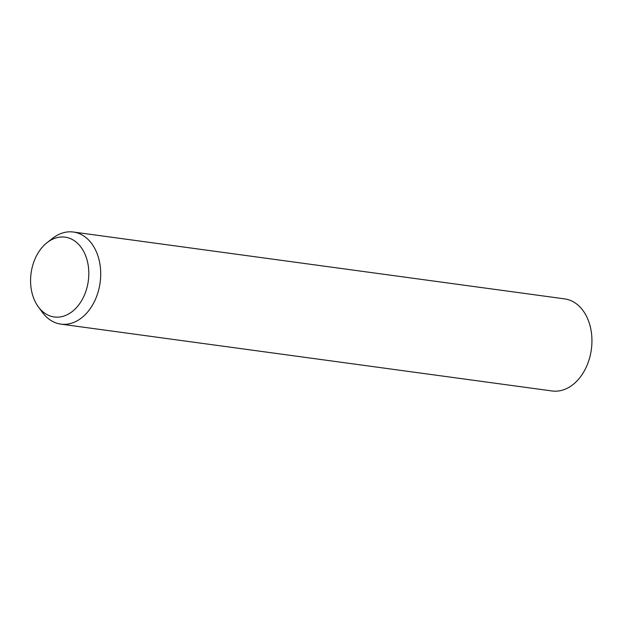 <?xml version="1.0" encoding="UTF-8"?>
<svg xmlns="http://www.w3.org/2000/svg" width="623" height="623" viewBox="0 0 623 623"><rect width="100%" height="100%" fill="white"/><g stroke="black" fill="none" stroke-linecap="round" stroke-linejoin="round"><path stroke-width="0.93" d="M47.075 242.643L52.55 238.352A46.468 33.315 97.7 0 1 73.374 232.029A46.468 33.315 97.7 0 1 92.274 244.418A46.468 33.315 97.7 0 1 96.316 297.226A46.468 33.315 97.7 0 1 60.844 324.124A46.468 33.315 97.7 0 1 42.465 312.458L38.338 306.866A40.277 28.876 97.7 0 1 37.886 306.236A40.277 28.876 97.7 0 1 47.075 242.643A40.277 28.876 97.7 0 1 81.504 247.892A40.277 28.876 97.7 0 1 79.246 304.234A40.277 28.876 97.7 0 1 38.338 306.866M73.374 232.029L564.609 298.876A46.468 33.315 97.7 0 1 583.51 311.266A46.468 33.315 97.7 0 1 587.551 364.073A46.468 33.315 97.7 0 1 552.079 390.971L60.844 324.124"/></g></svg>
